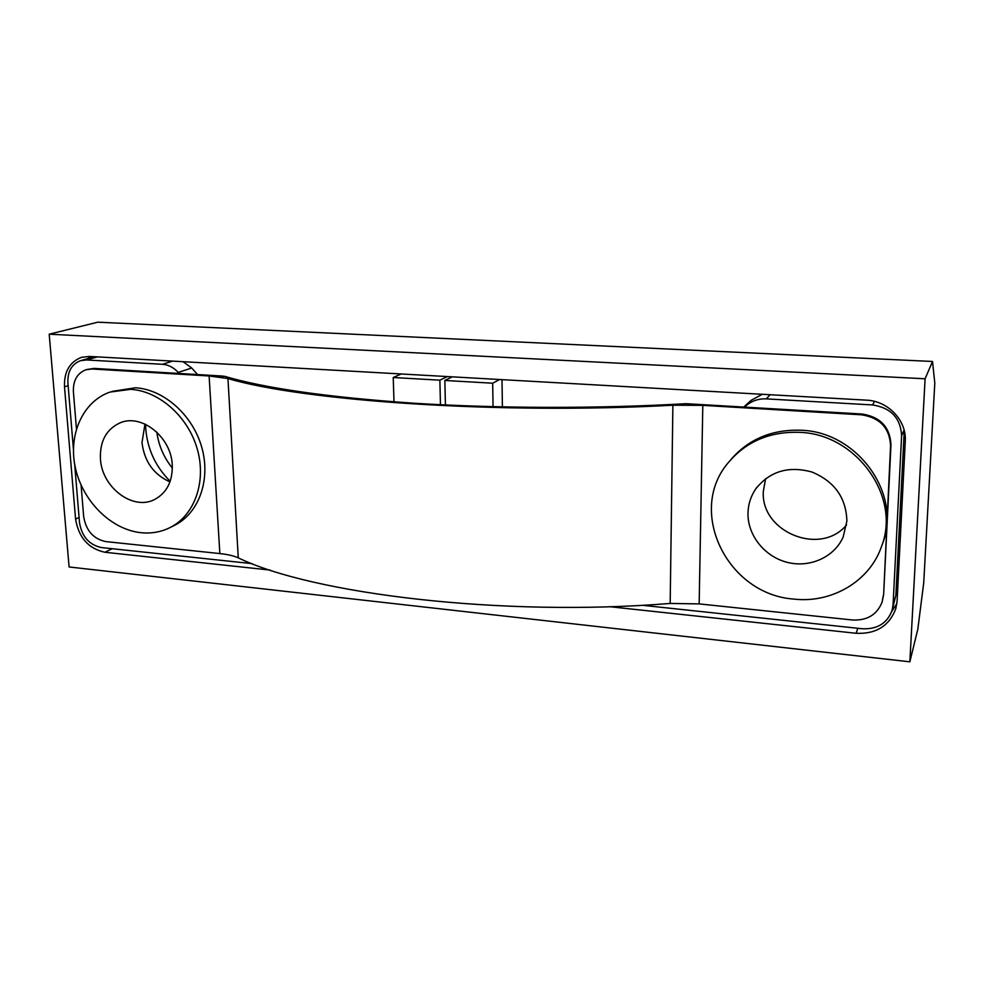 <?xml version="1.0" encoding="UTF-8"?>
<svg xmlns="http://www.w3.org/2000/svg" width="984" height="984" viewBox="0 0 984 984"><rect width="100%" height="100%" fill="white"/><g stroke="black" fill="none" stroke-linecap="round" stroke-linejoin="round"><path stroke-width="1.48" d="M744.581 407.044L745.774 405.974C751.542 400.918 758.406 398.557 766.339 398.877L872.55 404.953C890.926 407.782 900.618 418.065 901.615 435.764L893.078 604.643L892.119 610.351C887.199 623.303 877.273 629.428 862.341 628.764L642.208 605.271M892.119 610.351L895.858 595.455L904.259 430.648M762.231 394.289L751.149 400.328L743.769 406.995M493.046 406.687L492.689 383.207L444.854 380.476L445.408 404.965M502.012 379.652L502.393 406.909M499.638 379.517L492.689 383.207M452.296 376.86L444.854 380.476M197.6 374.56L191.695 368.016L183.049 361.706M74.661 464.239L79.52 522.713C81.856 536.624 89.187 544.915 101.512 547.571L252.175 563.648M179.186 373.465L178.239 372.419C173.639 367.45 168.375 364.744 162.434 364.301L86.53 359.959L80.614 360.648C71.746 364.092 67.502 371.448 67.896 382.727L73.406 449.134M449.971 376.724L449.996 377.979M440.463 404.719L439.873 380.181L393.231 377.512L393.994 401.853M393.231 377.512L401.226 373.981M439.873 380.181L447.376 376.577M932.512 361.472L925.095 378.779L909.856 661.814L917.826 629.182L923.73 582.774L934.8 383.034L932.512 361.472L97.785 322.186L49.2 334.191L925.095 378.779M49.2 334.191L69.089 566.968L909.856 661.814M609.416 606.673L856.08 633.278C876.067 634.2 889.315 625.947 895.858 608.543L897.088 601.089L905.268 441.287C906.817 420.66 888.121 400.906 866.486 400.156L89.384 356.429L81.537 357.352C69.643 361.928 63.972 371.755 64.501 386.835L68.142 385.728M270.256 570.093L104.919 552.258C88.474 548.691 78.695 537.621 75.571 519.06L64.501 386.835M896.818 576.71L898.331 576.858M896.092 590.966L897.605 591.113M904.948 434.202L904.075 434.153M896.854 603.733L891.811 611.31M87.847 358.606L90.27 356.491M170.207 481.25C155.767 466.933 147.625 449.639 145.804 429.356L145.62 424.362M172.36 468.101C163.836 457.511 158.645 445.506 156.813 432.111M861.578 414.817C879.893 417.683 889.561 427.954 890.581 445.617L890.975 444.731C889.954 427.105 880.311 416.872 862.046 414.018L861.578 414.817L702.81 405.359L672.884 405.224C498.667 414.719 303.392 400.906 227.956 378.557L209.112 375.962L92.139 368.988L85.977 369.738C77.207 373.219 73.013 380.562 73.394 391.743L76.444 428.778M883.251 595.75L882.119 602.048L883.644 594.52L890.581 445.617M882.119 602.048C877.064 614.692 867.211 620.67 852.562 620.006L699.157 603.893L670.178 603.45L672.884 405.224M224.5 376.269L221.437 376.7L224.5 376.269C265.2 388.336 328.422 397.327 414.166 403.231C498.371 408.544 597.645 408.766 686.02 403.686L862.046 414.018M890.975 444.731L883.644 594.52M223.196 376.085L94.095 368.422L86.629 369.541M670.178 603.45C501.569 617.128 312.494 593.93 238.263 557.842C233.7 555.812 227.562 554.398 219.85 553.574L105.78 541.594C93.394 538.937 86.014 530.61 83.677 516.612L81.082 485.137M846.535 524.989C820.09 556.76 760.128 531.643 763.363 491.127L765.601 478.654M881.898 545.456L882.537 543.697C902.193 494.079 857.568 431.914 801.284 430.254C772.132 429.233 748.676 439.012 730.891 459.602M794.076 599.108C727.028 594.644 686.377 510.561 728.627 462.271C746.499 441.287 770.214 431.324 799.771 432.357C856.375 434.055 901.283 496.6 881.516 546.489C869.647 581.396 831.664 603.438 794.076 599.108M846.88 521.028C846.191 497.879 834.592 481.557 812.071 472.062C788.676 465.629 769.943 471.188 755.86 488.74C750.89 495.973 748.27 503.993 747.988 512.799C747.348 534.853 764.236 556.378 786.843 562.245C809.389 568.272 834.223 557.411 843.177 536.993L846.88 521.028M169.974 481.902C153.689 474.583 144.365 461.484 141.991 442.615L144.968 424.067M173.553 525.813L175.287 524.952C199.223 512.553 210.945 479.282 201.72 447.166C192.655 415.039 163.898 389.43 135.448 387.77L112.016 391.411M130.7 389.332C159.26 391.017 188.153 416.761 197.28 449.048C206.566 481.336 194.82 514.755 170.798 527.19C161.671 531.901 151.807 533.746 141.192 532.713C111.463 529.736 83.037 501.766 75.522 468.519C67.822 435.309 82.496 401.583 110.011 392.062L130.7 389.332M100.442 458.888C101.795 487.449 133.037 511.053 154.672 499.466C166.862 492.824 172.729 481.299 172.249 464.866C171.253 437.117 141.647 413.403 120.171 422.812C106.346 429.159 99.765 441.189 100.442 458.888M895.858 595.455L893.078 604.643M904.087 429.971L901.615 435.764M874.53 401.398L872.55 404.953M770.103 394.744L766.339 398.877M751.149 400.328L745.774 405.974M86.53 359.959L97.379 356.884M162.434 364.301L172.63 361.116M178.239 372.419L191.695 368.016M75.571 519.06L79.089 517.498M856.08 633.278L857.851 628.284M112.139 548.715L104.919 552.258M702.81 405.359L699.157 603.893M94.095 368.422L92.139 368.988M219.85 553.574L209.112 375.962M238.263 557.842L227.956 378.557M94.513 356.725L81.266 360.464M82.422 357.106L81.537 357.352M881.516 546.489L882.537 543.697M755.86 488.74L757.053 487.105M170.798 527.19L175.287 524.952M120.171 422.812L121.266 422.419"/></g></svg>
